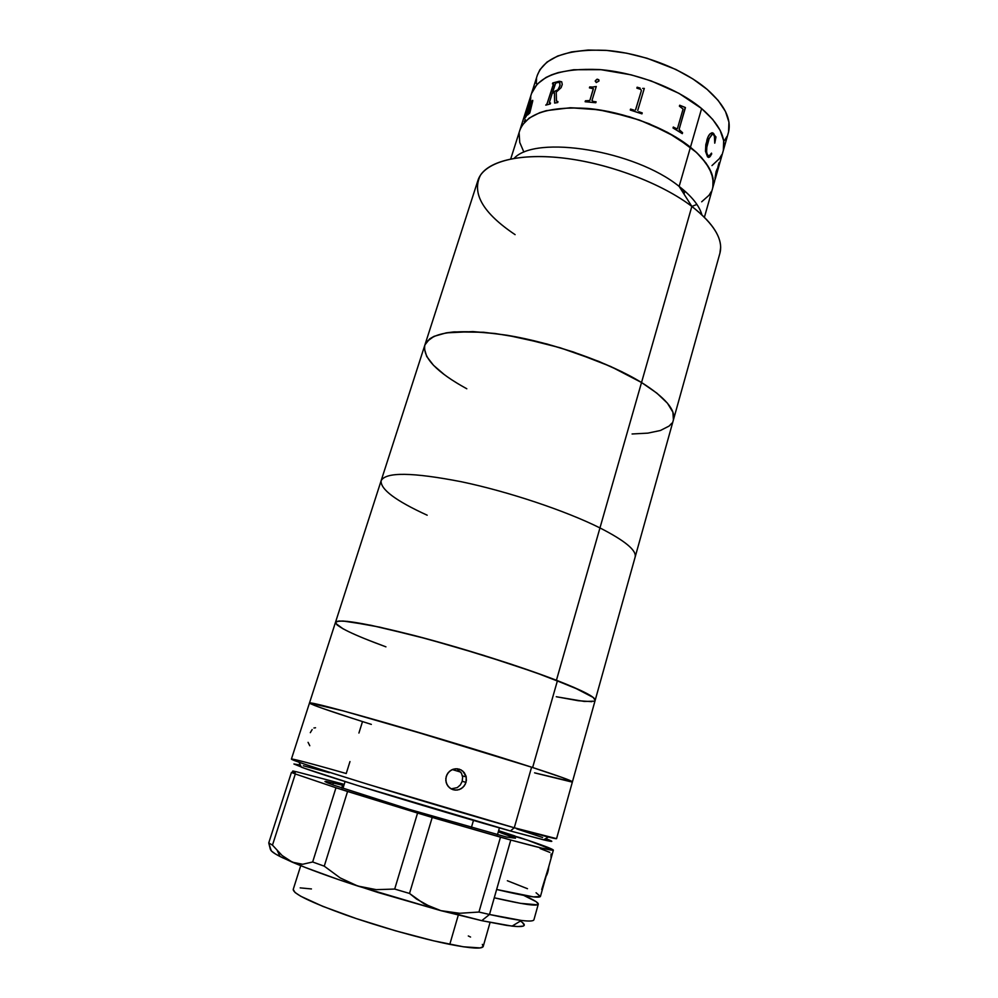 <?xml version="1.0" encoding="UTF-8"?>
<svg xmlns="http://www.w3.org/2000/svg" width="998" height="998" viewBox="0 0 998 998"><rect width="100%" height="100%" fill="white"/><g stroke="black" fill="none" stroke-linecap="round" stroke-linejoin="round"><path stroke-width="1.5" d="M466.802 388.771C436.775 372.291 422.778 357.771 424.811 345.221C430.749 331.648 458.132 328.317 506.922 335.228C553.478 342.863 609.005 362.499 641.527 382.508L610.751 366.516L573.388 351.982L546.754 343.936L507.508 335.328L483.656 332.259L454.028 331.885L446.206 332.87L434.03 336.351L429.751 338.796L424.911 344.896L424.325 348.477L426.707 356.486L433.506 365.305L444.31 374.612L433.506 365.305L426.707 356.486L424.325 348.477L424.911 344.896L426.72 341.653L434.03 336.351L446.206 332.87L472.84 331.573L495.245 333.519L520.282 337.686L560.14 347.766L598.85 361.413L621.916 371.767L641.527 382.508L691.851 206.411L641.527 382.508C665.229 397.516 675.871 409.941 673.438 419.809L719.932 253.155C723.425 239.532 714.057 223.951 691.851 206.411L679.139 186.414L690.454 147.23C708.405 162.187 715.815 175.798 712.684 188.061C715.815 175.798 708.405 162.187 690.454 147.23L679.139 186.414C691.776 196.269 699.361 205.738 701.881 214.82C699.361 205.738 691.776 196.269 679.139 186.414L691.851 206.411C710.738 221.144 720.356 234.73 720.668 247.167L719.882 253.367M691.901 206.449L696.903 204.403L691.901 206.449M458.556 384.08L451.034 379.352L458.556 384.08M371.343 724.386L361.501 721.255C328.404 710.688 311.077 704.588 309.492 702.979L343.699 711L443.923 739.967L532.633 767.524L562.847 777.729L572.415 781.871L673.438 419.809C675.871 409.941 665.229 397.516 641.527 382.508L656.859 393.137L667.413 403.167L672.914 412.199L673.413 419.909L672.914 412.199L667.413 403.167L656.859 393.137L641.527 382.508L599.96 527.93C624.96 540.704 636.687 550.385 635.152 556.996C636.687 550.385 624.96 540.704 599.96 527.93L641.527 382.508C609.005 362.499 553.478 342.863 506.922 335.228C458.132 328.317 430.749 331.648 424.811 345.221L381.111 480.774C385.577 471.879 412.386 472.216 461.55 481.784C508.556 491.652 565.741 510.801 599.96 527.93L556.435 680.262C582.795 690.579 595.719 697.253 595.17 700.297C595.719 697.303 583.144 690.753 557.445 680.661L532.633 767.524C559.13 776.157 572.378 780.935 572.415 781.858L534.579 772.839M671.841 423.189L669.109 426.059L660.427 430.487L647.889 433.132L632.083 433.98L647.889 433.132L660.427 430.487L669.109 426.059L671.841 423.189M515.105 234.642C482.97 213.073 471.43 193.238 480.512 175.112C490.604 159.817 524.886 152.607 569.234 158.819C613.545 165.032 662.984 184.393 691.851 206.411C661.35 183.108 607.782 162.936 561.837 157.884C515.816 152.806 483.257 162.836 477.892 180.538L424.811 345.221M679.139 186.414C635.077 150.461 535.851 134.555 514.17 158.295C535.851 134.555 635.077 150.461 679.139 186.414M690.454 147.23C666.215 127.732 624.062 111.714 587.597 108.433C549.149 106.187 526.57 113.448 519.858 130.214L520.257 129.041L519.846 130.214C526.57 113.448 549.149 106.187 587.597 108.433C624.062 111.714 666.215 127.732 690.454 147.23L667.575 132.385L639.481 120.059L609.017 111.601L588.97 108.557L570.22 107.747L546.28 110.666L539.756 112.674L529.214 118.063L522.303 125.049L520.257 129.041L522.303 125.049L529.214 118.063L539.756 112.674L546.28 110.666L570.22 107.747L598.887 109.805L629.426 116.766L649.261 123.802L675.908 137.125L696.529 152.469L690.454 147.23L701.619 108.557C719.309 123.927 726.494 138.086 723.176 150.997C726.494 138.086 719.309 123.927 701.619 108.557L690.454 147.23M519.16 133.295L519.733 142.415L523.875 152.045L519.733 142.415L519.16 133.295M701.681 201.796L708.979 195.309L711.362 191.516L708.979 195.309L701.681 201.796M712.859 187.374L713.021 178.255L709.304 168.25L701.719 157.759L696.529 152.469L705.985 163.036L711.649 173.34L713.42 182.946L712.622 188.26M553.541 83.707L546.991 103.942L553.578 84.506L553.566 83.732L552.468 83.869L552.755 82.946L559.367 81.25L561.712 81.811L558.493 81.449L552.805 82.984L552.53 83.844M715.341 178.692L728.378 132.634C731.784 119.398 724.71 104.99 707.158 89.408C683.443 69.099 641.789 52.969 605.487 50.337C567.176 48.852 544.446 57.185 537.311 75.312L531.597 93.276M723.363 150.274L723.662 140.706L720.119 130.276L712.709 119.411L701.619 108.557C677.742 88.523 635.913 72.43 599.561 69.573C561.2 67.839 538.521 75.811 531.535 93.5C538.521 75.811 561.2 67.839 599.561 69.573C635.913 72.43 677.742 88.523 701.619 108.557L679.014 93.375L651.17 80.925L631.06 74.825L600.933 69.685L573.601 69.735L558.269 72.58L551.707 74.8L545.968 77.482L537.124 84.156L531.522 93.513M728.577 131.898L728.939 122.105L725.471 111.477L718.148 100.411L707.158 89.408L692.886 78.929L675.895 69.486L647.016 58.246L626.781 53.218L606.859 50.436L588.159 50.025L571.53 51.933L557.633 56.038L546.979 62.076L539.893 69.723L537.311 75.324M536.537 78.63L536.25 83.433M724.511 140.493L726.993 136.364M682.258 133.62L682.52 132.709L680.025 131.1M684.017 194.086L684.865 191.117L684.017 194.086M715.017 178.18L716.065 171.668L717.238 168.799L717.487 170.683L719.071 162.849L715.017 178.18M707.57 156.923L705.486 151.309L705.823 144.573L708.168 136.701L709.99 133.894L712.123 132.722L715.978 136.938L714.768 143.163L714.393 136.264L713.32 134.343L712.023 134.206L709.104 138.734L706.834 147.168L706.559 152.869L708.642 156.486L711.512 153.131L711.686 153.991L709.628 157.085L707.57 156.923M530.774 96.744L530.537 101.434M711.973 165.581L719.371 158.657L721.816 154.64M683.979 194.036L684.828 191.08L683.979 194.036M682.894 192.315L683.555 189.982M715.192 178.829L719.022 162.849M715.317 176.721L717.213 170.234L715.317 176.721M715.317 177.794L717.138 170.221M717.55 170.234L717.325 168.749M718.747 163.996L718.335 165.119L718.747 163.996M717.999 166.254L718.897 164.882M715.267 178.679L714.855 180.127M708.044 141.916L707.981 141.928C706.147 146.956 706.01 151.559 707.557 155.738L707.619 155.738C706.073 151.534 706.21 146.931 708.044 141.916M712.061 132.722L714.019 134.031L712.061 132.722M715.653 137.113L713.233 133.121C710.464 132.41 708.318 134.855 706.796 140.456M714.705 143.126L715.903 137.013M708.73 156.499L706.497 152.869L706.771 147.168L709.042 138.734L712.535 134.044M708.592 157.472L710.663 155.85L711.474 153.243M679.875 131L679.127 129.291L685.439 107.634L679.675 105.264M677.081 128.917L673.288 127.07L676.569 128.879L677.542 128.268L683.081 109.032L679.401 106.175L679.688 105.227L685.252 107.472L679.114 129.515L682.57 132.697L682.295 133.645L673.026 127.981L673.301 127.033M640.092 88.073L637.136 87.225L640.092 88.073M644.284 88.448L642.687 88.398L644.296 88.41L637.71 110.466M642.201 112.936L638.782 111.739L642.225 112.899L641.939 113.859L630.274 110.042L630.561 109.081L634.042 110.154L630.561 109.119M635.489 110.005L641.365 90.693L635.714 109.518M596.068 101.833L593.012 101.447L596.08 101.796L595.794 102.744L585.14 101.734L585.439 100.798L589.818 100.536L585.452 100.835L585.177 101.746M593.336 88.535L589.83 100.573L593.398 88.797L589.419 87.874L589.706 86.938L592.313 87.063L589.731 86.976L589.456 87.886M596.255 86.514L592.325 87.1L596.268 86.477L591.976 100.486L593.037 101.484L592.039 100.249M557.957 101.684L556.485 101.01L557.969 101.634L557.682 102.569L554.639 103.056L554.414 92.639L552.293 93.163L549.349 102.569L550.534 103.019L549.486 103.131M554.414 92.689L554.676 103.056M550.534 103.019L550.247 103.954L545.769 105.127L546.941 103.904L545.831 105.102M559.653 82.734L560.078 85.379L557.882 89.87L552.655 92.215M524.249 121.706L525.322 119.66M528.952 106.524L526.196 116.417L524.424 118.725L530.25 102.42L529.352 105.252L531.585 101.097L532.795 100.698L529.801 112.986L527.455 115.069L531.996 101.921L528.952 106.524M561.712 81.811L562.261 84.468L561.113 87.674L556.235 92.103L556.485 101.01M597.278 79.179L598.788 79.778L598.987 81L596.255 82.56L595.332 80.676L597.278 79.179M595.794 102.744L585.14 101.734M641.365 90.693L640.791 89.396L636.861 88.148L637.148 87.2M682.295 133.645L673.026 127.981M598.962 80.077L596.816 79.329L595.282 81.399M552.593 92.24L557.832 89.832L559.791 86.265L559.878 83.021L558.181 82.372L555.661 83.171L552.593 92.24M529.077 104.965L524.561 118.525M530.175 102.657L528.765 105.301M532.67 100.336L529.601 104.715M531.934 101.534L527.555 114.97M352.269 718.298L323.065 708.543M318.088 706.759L314.183 705.287M311.413 704.139L309.854 703.353M343.537 629.077L337.162 625.022L335.503 622.278L338.921 621.018L347.529 621.38L379.652 627.131L427.655 639.057L483.007 655.162L534.928 672.34L573.663 687.273L593.211 697.452L595.17 700.322L593.436 697.639L590.641 695.668L581.123 690.628L547.278 676.806L511.438 664.281L456.523 647.191L415.916 635.938L370.857 625.259L343.038 621.006L336.75 621.392L335.478 622.378C338.31 618.585 364.47 622.939 413.983 635.427C461.45 647.739 520.37 666.327 556.435 680.262L599.96 527.93C565.741 510.801 508.556 491.652 461.55 481.784C412.386 472.216 385.577 471.879 381.111 480.774L335.49 622.328M335.64 623.338L343.087 628.827M367.676 639.868L375.959 643.111M556.273 696.716L578.329 700.733L591.814 701.669M557.445 680.661C521.642 666.751 462.473 648.039 414.644 635.601C364.744 622.977 338.347 618.573 335.478 622.378L309.492 702.979C311.401 702.205 337.399 708.979 387.498 723.338C435.577 737.198 495.757 755.536 532.633 767.524L557.445 680.661M460.851 772.14L452.281 769.558L460.851 772.14M314.532 705.424L309.505 702.954C311.364 702.193 337.137 708.917 386.825 723.138C434.542 736.898 494.459 755.137 531.597 767.175L400.585 727.13L342.738 710.738L310.341 702.866L309.505 702.954L291.404 759.091C292.601 760.451 318.088 768.859 367.875 784.303L514.269 827.766L531.597 767.175L562.323 777.529L572.415 781.871C572.365 780.923 558.755 776.02 531.597 767.175L514.269 827.766C542.014 835.576 556.111 839.193 556.572 838.644L514.269 827.766L510.415 830.972L543.586 839.842C553.765 842.262 554.451 841.85 545.632 838.607L551.794 841.339L545.756 840.353L510.415 830.972L514.269 827.766C449.399 809.565 323.689 771.229 299.013 762.223C278.33 754.937 302.157 760.9 346.231 773.525L349.974 761.561M358.918 733.031L362.511 721.579M451.084 788.882L457.259 787.622L460.328 784.952L462.211 781.284L466.016 782.382L464.107 786.1L461.001 788.807L457.159 790.092L453.142 789.755L449.562 787.834L446.979 784.615L445.807 780.623L446.218 776.432L448.152 772.714L451.321 770.032L455.213 768.784L459.242 769.146L462.773 771.055L466.241 776.906L466.016 782.382L462.211 781.284L462.623 777.18L461.513 773.275L456.847 768.734M312.162 729.575L310.303 732.669M315.543 727.767L313.921 727.991M323.651 708.755L353.205 718.597M535.464 773.088L571.692 781.983M308.07 742.337L309.792 745.731M542.613 837.522L516.827 828.901M329.377 772.689L303.342 765.765M300.361 765.042L293.911 763.994L304.34 768.223L356.735 785.239L510.415 830.972C447.304 813.445 325.548 776.219 301.384 767.175L299.013 762.223M445.807 778.515L447.004 774.485L449.611 771.217L453.204 769.209L457.246 768.759L461.113 769.92L464.195 772.527L466.054 776.17L466.415 780.311L465.23 784.328L462.673 787.609L459.13 789.643L455.125 790.129L451.258 788.981L448.114 786.362L446.206 782.694L445.807 778.515M471.368 827.579L473.464 820.418L471.368 827.579M300.735 865.665L293.212 889.468C293.237 893.796 310.64 902.254 345.458 914.854C378.853 926.655 421.705 938.744 449.786 944.37L458.282 915.141L449.786 944.37C470.931 948.487 482.071 949.185 483.207 946.466L490.068 922.426M311.451 888.944L300.186 887.871M293.225 889.455L295.071 892.524L300.747 896.254L322.803 906.359L356.323 918.597L395.632 930.835L433.544 940.802L463.284 946.778L480.175 947.925L483.107 946.703L482.346 944.395M470.557 937.047L468.299 935.962M538.284 904.176C538.521 902.654 533.643 899.722 523.688 895.381L536.2 901.705L538.296 904.151L537.411 904.812L520.482 903.34L494.26 897.788L489.494 914.48C518.049 920.755 532.857 922.526 533.93 919.782L538.284 904.176C537.336 906.496 522.665 904.363 494.26 897.788L510.776 840.029L500.485 837.172L478.953 912.047L489.494 914.48L496.642 889.48L533.493 896.89L540.417 896.491L536.076 892.761M514.918 835.962L498.414 831.384L514.918 835.962L498.613 830.685L514.918 835.962M342.938 784.016L296.942 771.878L342.938 784.016M341.703 787.971L342.576 785.189L341.703 787.971M332.796 784.852L333.407 782.894L332.796 784.852M512.061 926.132L521.393 920.455L489.494 914.48L481.76 920.667L512.061 926.132C524.836 927.416 527.605 925.732 520.382 921.067M450.11 912.509L481.76 920.667L489.494 914.48L478.953 912.047L459.629 913.282L450.11 912.509M297.491 863.806L292.327 862.185C308.32 869.009 330.113 876.955 357.708 886.012L340.206 877.928L324.25 866.164L312.661 861.985L302.656 864.268L297.491 863.806M544.609 881.521L540.454 896.404C539.569 898.499 524.96 896.192 496.642 889.48L510.776 840.029L542.076 848.188L553.354 850.146L527.281 840.067L498.351 831.621L519.659 837.522C541.602 844.782 552.842 848.986 553.366 850.121C552.817 850.97 538.621 847.614 510.776 840.029L432.209 817.437L500.485 837.172L478.953 912.047L459.629 913.282L440.904 910.663L424.05 903.839L409.517 893.447L432.209 817.437L335.977 787.771L312.661 861.985L324.25 866.164L347.566 791.476L335.977 787.771L312.661 861.985L302.656 864.268L292.327 862.185L282.085 855.486L272.479 845.131L295.321 773.961L291.428 772.427L268.749 842.923L272.479 845.131L295.321 773.961L291.428 772.427L268.749 842.923L270.67 849.086C270.021 850.471 273.153 852.953 280.089 856.534L292.327 862.185L282.085 855.486M527.493 888.707L507.358 880.735M292.277 772.564L292.788 770.967L296.942 771.878L292.788 770.967L295.246 772.577L291.428 772.427L295.221 772.602L292.788 770.967L292.277 772.564M551.021 857.556L551.096 853.989M541.727 889.517L548.638 867.062M549.886 852.404L540.155 848.562M544.858 880.61L549.274 864.817M335.977 787.771L295.321 773.961L335.977 787.771M343.836 785.526L326.159 781.384L324.961 781.534L327.406 782.781L333.532 785.114L409.255 809.353L506.485 837.035L515.504 838.22L498.289 831.845M272.479 845.131L268.749 842.923L270.308 849.186M270.67 849.086L271.481 851.045L275.348 853.914L282.322 857.644L305.188 867.437L338.297 879.512L378.279 892.574L440.904 910.663L481.76 920.667L506.797 925.433L517.563 926.568L523.276 926.094M524.249 925.271L522.515 922.576M416.465 899.011L409.517 893.447L394.697 889.056L376.258 889.655L357.708 886.012L440.904 910.663L432.221 907.768L416.465 899.011M432.209 817.437L417.563 813.058L394.697 889.056L409.517 893.447L432.209 817.437M417.563 813.058L394.697 889.056L376.258 889.655L357.708 886.012L340.206 877.928L324.25 866.164L347.566 791.476L417.563 813.058M427.181 515.205C395.782 500.821 380.425 489.344 381.111 480.774M368.512 640.205L385.927 646.841C353.067 634.74 336.251 626.582 335.478 622.378M594.247 701.182L584.391 701.457L557.171 696.903M714.643 181.125L704.413 217.252M531.535 93.5L510.714 158.944M572.415 781.858L556.572 838.644M548.289 837.01L543.586 839.842M462.436 775.883L466.241 776.906M342.938 788.395L345.071 781.571M497.453 834.74L499.424 827.878M553.366 850.121L549 865.765M280.089 856.534L277.456 850.957M546.043 876.319C547.403 874.211 548.339 870.892 548.838 866.351"/></g></svg>
